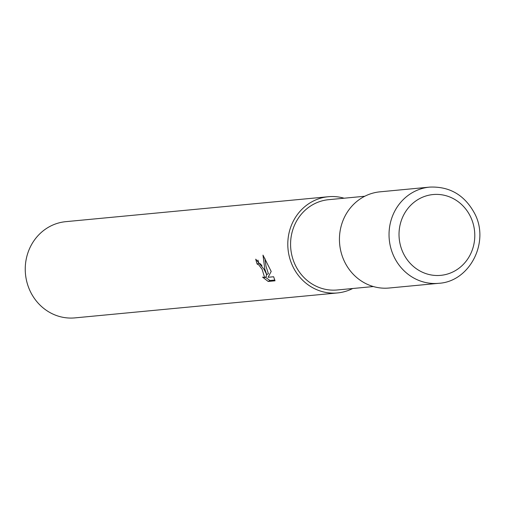 <?xml version="1.0" encoding="UTF-8"?>
<svg xmlns="http://www.w3.org/2000/svg" width="505" height="505" viewBox="0 0 505 505"><rect width="100%" height="100%" fill="white"/><g stroke="black" fill="none" stroke-linecap="round" stroke-linejoin="round"><path stroke-width="0.76" d="M364.787 196.249L328.622 199.683A45.349 42.313 84.6 0 0 295.33 265.175A45.349 42.313 84.6 0 0 337.201 289.977L373.365 286.543M257.935 260.113A46.296 43.19 84.6 0 0 258.863 263.2L257.165 264.115A48.322 45.084 -95.4 0 1 255.745 259.172L264.001 269.247L266.703 274.594L264.822 269.171L262.991 255.126L271.191 271.438L268.098 277.283L273.641 276.753L275.017 280.805M344.126 198.213A48.322 45.084 84.6 0 0 328.345 196.723L65.795 221.663A48.322 45.084 84.6 0 0 30.313 291.448A48.322 45.084 84.6 0 0 74.936 317.885L337.485 292.938A48.322 45.084 84.6 0 0 352.705 288.507M328.345 196.723A48.322 45.084 84.6 0 0 292.862 266.507A48.322 45.084 84.6 0 0 337.485 292.938M275.023 280.805L268.193 281.455L262.556 277.119L264.614 277.561L262.164 269.424L258.693 264.772L257.165 264.115M258.863 263.2L260.384 263.856L261.969 265.605M264.854 258.32L266.002 266.299L268.401 273.678L266.703 274.594M266.451 274.064L266.331 276.633L264.614 277.561M265.321 277.182L269.954 280.496L274.846 280.035M269.954 280.496L268.193 281.455M429.566 187.121L379.975 191.831A48.31 45.071 84.6 0 0 344.505 261.596A48.31 45.071 84.6 0 0 389.115 288.02L438.7 283.318A48.316 45.078 84.6 0 0 438.706 283.311C469.612 281.702 489.932 242.331 474.732 213.659C464.726 195.082 449.671 186.231 429.566 187.115A48.316 45.078 84.6 0 0 429.566 187.121A48.316 45.078 84.6 0 0 394.096 256.887A48.316 45.078 84.6 0 0 438.7 283.318M470.54 216.752A40.583 37.862 84.6 0 0 419.459 198.705A40.583 37.862 84.6 0 0 403.274 253.156A40.583 37.862 84.6 0 0 454.349 271.198A40.583 37.862 84.6 0 0 470.54 216.752"/></g></svg>
